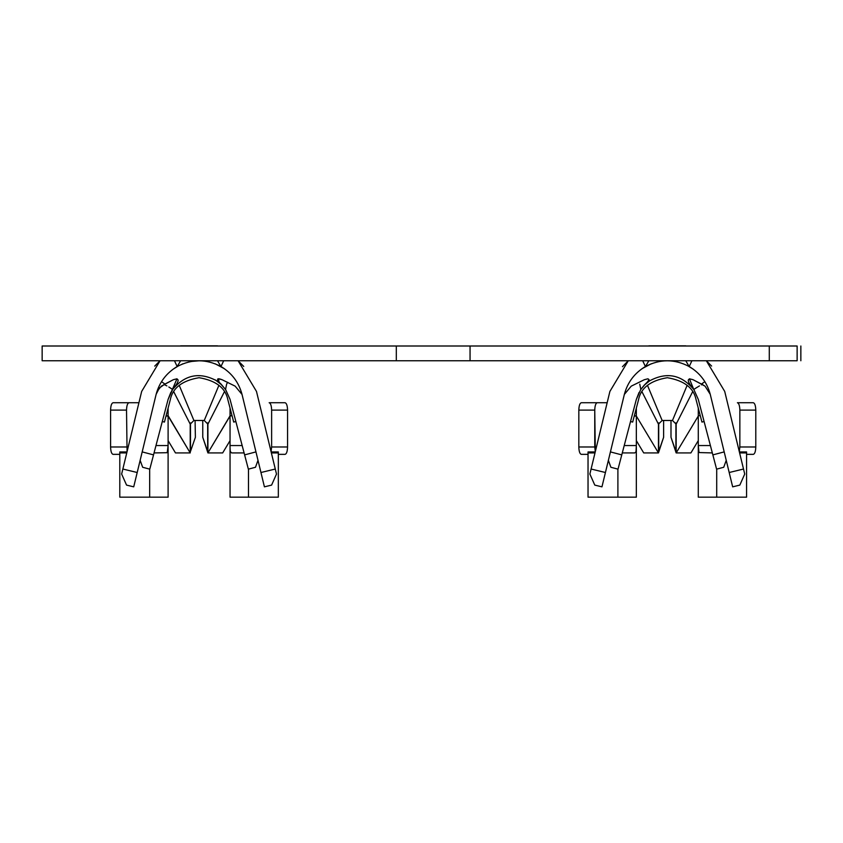 <?xml version="1.0" encoding="UTF-8"?>
<svg xmlns="http://www.w3.org/2000/svg" width="843" height="843" viewBox="0 0 843 843"><rect width="100%" height="100%" fill="white"/><g stroke="black" fill="none" stroke-linecap="round" stroke-linejoin="round"><path stroke-width="1.26" d="M693.842 389.445L693.768 389.498C681.355 374.577 666.602 371.71 649.51 380.899L647.329 382.069L649.047 379.613L647.909 378.792L644.305 379.719L647.909 378.792L649.047 379.613L647.329 382.069L649.51 380.899C666.602 371.71 681.355 374.577 693.768 389.498L693.768 389.487C686.676 380.899 686.444 377.643 693.072 379.719L701.45 384.071L704.885 381.647L701.45 384.071L705.054 386.157L710.238 394.292L705.054 386.157L693.072 379.719L689.405 378.792L693.768 389.487L695.623 388.233L693.852 389.434M42.15 360.751L396.315 360.751L396.315 345.999L42.15 345.999L42.15 360.751L42.15 345.999L470.057 345.999L470.057 360.751L769.29 360.751L769.29 345.999L470.057 345.999L769.29 345.999L769.29 360.751L42.15 360.751M800.85 345.999L800.85 360.751L800.85 345.999M207.915 424.166L204.238 420.478L193.911 420.478L190.223 424.166L190.223 452.923L175.481 452.923L168.105 440.636L175.481 452.923L190.223 452.923L168.105 416.052L168.105 408.096L168.105 445.547L155.987 445.547L168.105 445.547L168.105 416.052L166.018 416.052L168.105 415.662L190.223 452.923L190.223 424.166L173.763 391.774L190.223 424.166L193.911 420.478L179.211 385.293L193.911 420.478L204.238 420.478L218.927 385.293L204.238 420.478L207.915 424.166L224.375 391.774L207.915 424.166L207.915 452.923L230.044 416.052L230.044 445.547L230.044 416.052L232.025 415.662L230.15 415.662L207.915 452.923L202.763 437.285L202.763 421.374L202.763 437.285L207.673 451.469L207.673 422.901L207.915 452.923L222.668 452.923L230.044 440.636L222.668 452.923L207.915 452.923L207.915 424.071M238.084 360.751L256.483 391.426L276.493 474.051L271.594 485.104L264.417 486.843L242.004 394.292C238.727 382.216 231.72 372.964 220.971 366.547L223.68 360.751L220.971 366.547C231.72 372.964 238.727 382.216 242.004 394.292L260.951 472.512L275.282 469.035L256.483 391.426L238.084 360.751L243.732 366.452M199.728 360.751L191.066 361.478M182.762 363.86L182.151 364.113L182.762 363.86M176.556 366.916L175.281 367.696L176.556 366.916M141.666 391.426L160.065 360.751L141.666 391.426L122.857 469.035L141.666 391.426M154.722 366.104L160.054 360.751M224.638 368.886L221.951 367.126M172.53 389.445L172.604 389.498C185.028 374.577 199.78 371.71 216.872 380.899C199.78 371.71 185.028 374.577 172.604 389.498L170.686 388.191L172.604 389.487L168.105 399.392L153.531 454.883L168.105 399.392L176.977 378.792L173.3 379.719L161.319 386.157L157.567 390.783L156.145 394.292L159.327 388.054L164.933 384.071L161.498 381.647L164.933 384.071L173.3 379.719C179.938 377.632 179.707 380.899 172.604 389.487L172.53 389.434M166.893 385.894L164.037 384.513L166.893 385.894M170.686 388.191L168.821 387L170.686 388.191M230.002 399.234L248.358 469.151L255.492 467.275L258 460.331L255.492 467.275L248.358 469.151L230.044 399.392L225.766 389.835L221.646 384.808L216.872 380.899L219.054 382.069C216.388 378.697 217.389 377.917 222.078 379.719L235.144 386.157L241.867 394.229M224.206 368.591L215.123 363.776M178.779 365.683L173.205 369.118M195.081 420.478L195.386 437.285L195.081 420.478M153.531 454.883L149.791 469.151L142.657 467.275L140.149 460.331L142.657 467.275L149.791 469.151L153.531 454.883L142.182 451.901L153.531 454.883M230.044 445.547L242.162 445.547L230.044 445.547L230.044 497.17L230.044 445.547M190.476 451.469L190.476 422.901L190.476 451.469L195.386 437.285L190.476 451.469M168.105 497.17L119.801 497.17L168.105 497.17L168.105 446.748L168.105 497.17M278.338 497.17L230.044 497.17L248.474 497.17L248.474 469.119L248.474 497.17L278.338 497.17L278.338 452.923L271.383 452.923L278.338 452.923L278.338 497.17M230.044 416.052L230.044 408.096L230.044 416.052M168.105 445.547L167.241 452.702L154.048 452.923L167.241 452.702L168.105 445.547M149.664 469.119L149.664 497.17L149.664 469.119M126.766 452.923L119.801 452.923L119.801 497.17L119.801 451.932L127.008 451.932L119.801 451.932L119.801 452.923L126.766 452.923M244.101 452.923L231.583 452.923L230.276 451.437L230.044 447.559L230.276 451.437L231.583 452.923L244.101 452.923M278.338 451.932L278.338 452.923L278.338 451.932L271.14 451.932L278.338 451.932M235.144 386.157L222.078 379.719L218.463 378.781L219.054 382.069L225.545 389.498L220.624 383.618L216.872 380.899L221.646 384.808L225.534 389.498L226.63 384.145L225.545 389.498L230.013 399.255M221.772 384.935L215.355 379.951L221.34 384.513M244.607 454.883L255.956 451.901L244.607 454.883M177.167 366.547C166.419 372.964 159.411 382.216 156.145 394.292L133.721 486.843L126.555 485.104L121.645 474.051L122.857 469.035L137.198 472.512L156.145 394.292C159.411 382.216 166.419 372.964 177.167 366.547L174.469 360.751L177.167 366.547C191.772 358.886 206.377 358.886 220.971 366.547C206.377 358.886 191.772 358.886 177.167 366.547L180.634 360.751L177.167 366.547M133.721 486.843L137.198 472.512L122.857 469.035L121.645 474.051L126.555 485.104L133.721 486.843M276.493 474.051L275.282 469.035L260.951 472.512L264.417 486.843L271.594 485.104L276.493 474.051M164.438 422.069L162.299 421.511L164.438 422.069L170.244 399.951L164.438 422.069M227.905 399.951C225.608 387.98 215.998 380.562 199.074 377.706C182.151 380.562 172.541 387.98 170.244 399.951C172.541 387.98 182.151 380.562 199.074 377.706C215.998 380.562 225.608 387.98 227.905 399.951L233.711 422.069L227.905 399.951M235.85 421.511L233.711 422.069L235.85 421.511M230.044 399.392L225.766 389.835M170.813 392.459L168.105 399.392M285.092 402.733C286.578 403.207 287.4 405.662 287.558 410.109L287.558 446.98C287.4 451.426 286.578 453.882 285.092 454.356L278.338 454.356L285.092 454.356C286.578 453.882 287.4 451.426 287.558 446.98L287.558 410.109L271.625 410.109C271.467 405.662 270.645 403.207 269.159 402.733L285.092 402.733L269.159 402.733C270.645 403.207 271.467 405.662 271.625 410.109L271.625 446.98L271.625 410.109L287.558 410.109C287.4 405.662 286.578 403.207 285.092 402.733M230.044 461.732L230.044 460.52L230.044 461.732M271.067 451.637L271.625 446.98L287.558 446.98L271.625 446.98L271.067 451.637M113.046 454.356C111.561 453.882 110.739 451.426 110.591 446.98L110.591 410.109C110.739 405.662 111.561 403.207 113.046 402.733L128.99 402.733C127.504 403.207 126.682 405.662 126.524 410.109L127.072 451.637L126.524 410.109L110.591 410.109L110.591 446.98L126.524 446.98L110.591 446.98C110.739 451.426 111.561 453.882 113.046 454.356L119.801 454.356L113.046 454.356M168.105 460.057L168.105 461.732L168.105 460.057M138.926 402.733L128.99 402.733L138.926 402.733M126.524 410.109C126.682 405.662 127.504 403.207 128.99 402.733L113.046 402.733C111.561 403.207 110.739 405.662 110.591 410.109L126.524 410.109M180.634 345.83L217.505 345.83L180.634 345.83M220.971 366.547L217.505 360.751L220.971 366.547M643.715 452.923L636.339 440.636L643.715 452.923L658.457 452.923L643.715 452.923M698.278 440.636L690.902 452.923L698.278 440.636M636.233 415.662L634.252 416.052L636.339 416.052L636.339 445.547L636.339 416.052L658.457 452.923L658.71 422.901L658.71 451.469L663.62 437.285L663.62 421.374L663.62 437.285L658.457 452.923L658.457 424.166L662.145 420.478L672.472 420.478L676.16 424.166L676.16 452.923L676.16 424.166L692.609 391.774L676.16 424.166L672.472 420.478L687.161 385.293L672.472 420.478L662.145 420.478L647.445 385.293L662.145 420.478L658.457 424.166L641.997 391.774L658.457 424.166L658.457 452.923L636.339 416.052L636.339 408.096L636.339 415.662M700.259 415.662L698.278 415.662L698.278 445.547L710.396 445.547L698.278 445.547L698.278 408.096L698.278 415.662L700.259 415.662M624.505 394.229L631.238 386.157L644.305 379.719L631.238 386.157L624.505 394.229M693.389 369.266L687.572 365.662M651.26 363.776L642.176 368.591M699.479 385.894L695.623 388.233L699.479 385.894M702.63 384.387L701.502 384.882L702.63 384.387M706.318 360.751L724.717 391.426L744.727 474.051L739.827 485.104L732.662 486.843L710.238 394.292C706.971 382.216 699.953 372.964 689.205 366.547L691.913 360.751L689.205 366.547C674.611 358.886 660.006 358.886 645.411 366.547L643.989 367.4L645.422 366.536C634.653 372.964 627.645 382.216 624.378 394.292L601.955 486.843L594.789 485.104L589.879 474.051L609.9 391.415L628.298 360.751L609.9 391.426L591.091 469.035L605.432 472.512L624.378 394.292C627.645 382.216 634.653 372.964 645.411 366.547L642.703 360.751L645.411 366.547L648.868 360.751L645.411 366.547C660.006 358.886 674.611 358.886 689.205 366.547C699.953 372.964 706.971 382.216 710.238 394.292L729.184 472.512L743.515 469.035L724.717 391.426L706.318 360.751L711.618 366.062M622.461 366.673L628.298 360.751M690.617 367.39L688.036 365.904L690.617 367.39M670.996 421.374L670.996 437.285L676.16 452.923L690.902 452.923L676.16 452.923L698.278 416.052L676.16 452.923L675.907 422.901L675.907 451.469L670.996 437.285L670.996 421.374M663.315 420.478L663.62 421.374L663.315 420.478M636.339 399.392L618.024 469.151L610.89 467.275L608.383 460.331L610.89 467.275L618.024 469.151L636.339 399.392L640.617 389.835L636.339 399.392L639.057 392.459M716.592 469.151L698.278 399.392L712.851 454.883L724.19 451.901L712.851 454.883L716.592 469.151L723.726 467.275L716.592 469.151M694 389.835L698.257 399.329M624.22 445.547L636.339 445.547L636.012 451.785L634.8 452.923L622.282 452.923L634.8 452.923L636.012 451.785L636.339 445.547L624.22 445.547M746.571 497.17L698.278 497.17L698.278 445.547L698.278 497.17L746.571 497.17L746.571 452.923L746.571 497.17M636.339 497.17L588.035 497.17L588.035 451.932L595.242 451.932L588.035 451.932L588.035 497.17L617.898 497.17L617.898 469.119L617.898 497.17L636.339 497.17L636.339 446.748L636.339 497.17M739.374 451.932L746.571 451.932L746.571 452.923L739.617 452.923L746.571 452.923L746.571 451.932L739.374 451.932M716.708 469.119L716.708 497.17L716.708 469.119M712.335 452.923L698.995 452.554L698.278 445.547L698.995 452.554L712.335 452.923M595 452.923L588.035 452.923L595 452.923M640.943 389.35L644.284 385.262M649.51 380.899L644.737 384.808L640.849 389.498L644.737 384.808L640.838 389.498L639.753 384.145L640.838 389.498L644.073 385.356L649.194 381.11M726.234 460.331L723.726 467.275L726.234 460.331M610.416 451.901L621.765 454.883L610.416 451.901M647.329 382.069L644.073 385.356L647.329 382.069M744.727 474.051L743.515 469.035L729.184 472.512L732.662 486.843L739.827 485.104L744.727 474.051M601.955 486.843L605.432 472.512L591.091 469.035L589.879 474.051L594.789 485.104L601.955 486.843M632.671 422.069L630.532 421.511L632.671 422.069L638.478 399.951L632.671 422.069M696.139 399.951C693.842 387.98 684.231 380.562 667.308 377.706C650.385 380.562 640.775 387.98 638.478 399.951C640.775 387.98 650.385 380.562 667.308 377.706C684.231 380.562 693.842 387.98 696.139 399.951L701.945 422.069L696.139 399.951M704.084 421.511L701.945 422.069L704.084 421.511M644.747 384.798L640.849 389.498M581.291 454.356C579.805 453.882 578.983 451.426 578.825 446.98L578.825 410.109C578.983 405.662 579.805 403.207 581.291 402.733L597.223 402.733C595.738 403.207 594.916 405.662 594.758 410.109L578.825 410.109L578.825 446.98L594.758 446.98L594.758 410.109L595.306 451.637L594.758 446.98L578.825 446.98C578.983 451.426 579.805 453.882 581.291 454.356L588.035 454.356L581.291 454.356M607.16 402.733L597.223 402.733L607.16 402.733M636.339 460.057L636.339 461.732L636.339 460.057M753.326 402.733C754.812 403.207 755.634 405.662 755.792 410.109L755.792 446.98C755.634 451.426 754.812 453.882 753.326 454.356L746.571 454.356L753.326 454.356C754.812 453.882 755.634 451.426 755.792 446.98L755.792 410.109L739.859 410.109L739.859 446.98L755.792 446.98L739.859 446.98L739.859 410.109C739.701 405.662 738.879 403.207 737.393 402.733L753.326 402.733L737.393 402.733C738.879 403.207 739.701 405.662 739.859 410.109L755.792 410.109C755.634 405.662 754.812 403.207 753.326 402.733M739.3 451.637L739.859 446.98L739.3 451.637M698.278 461.732L698.278 460.52L698.278 461.732M581.291 402.733C579.805 403.207 578.983 405.662 578.825 410.109L594.758 410.109C594.916 405.662 595.738 403.207 597.223 402.733L581.291 402.733M648.868 345.83L685.738 345.83L648.868 345.83M685.738 360.751L689.205 366.547L685.738 360.751M226.63 384.145L227.652 382.269M769.29 360.751L797.13 360.751L797.13 345.999L769.29 345.999M396.315 345.999L396.315 360.751L470.057 360.751L470.057 345.999L396.315 345.999"/></g></svg>
